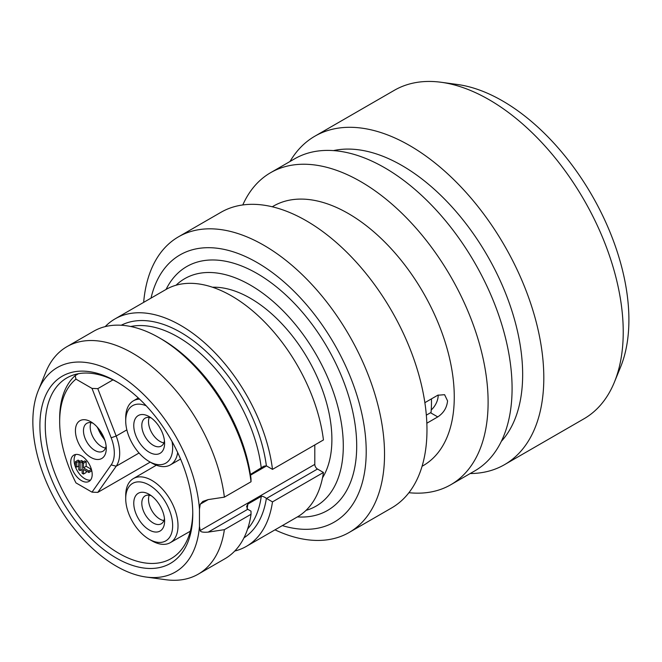 <?xml version="1.0" encoding="UTF-8"?>
<svg xmlns="http://www.w3.org/2000/svg" width="662" height="662" viewBox="0 0 662 662"><rect width="100%" height="100%" fill="white"/><g stroke="black" fill="none" stroke-linecap="round" stroke-linejoin="round"><path stroke-width="0.99" d="M614.402 382.148A189.646 109.495 60 0 0 623.232 331.985A189.646 109.495 -120 0 0 441.281 82.287L457.459 84.488A178.699 103.173 -120 0 1 628.9 319.771A178.699 103.173 60 0 1 620.584 367.038L614.402 382.148A189.646 109.495 60 0 1 583.95 418.806L504.527 464.658A189.646 109.495 60 0 1 470.177 473.545M441.281 82.287A189.646 109.495 -120 0 0 394.304 90.322L314.88 136.182A189.646 109.495 -120 0 0 290.014 161.487M504.527 464.658A189.646 109.495 60 0 0 543.808 377.845A189.646 109.495 -120 0 0 461.025 186.99A189.646 109.495 -120 0 0 314.88 136.182M333.449 150.605A170.68 98.547 -120 0 1 458.079 213.9A170.68 98.547 -120 0 1 522.657 374.568A170.68 98.547 60 0 1 501.324 441.364M450.797 484.733A180.163 104.017 60 0 0 488.109 402.256A180.163 104.017 -120 0 0 409.464 220.942A180.163 104.017 -120 0 0 270.634 172.674L294.598 158.839A180.163 104.017 -120 0 1 433.436 207.107A180.163 104.017 -120 0 1 512.082 388.42A180.163 104.017 60 0 1 474.77 470.897L450.797 484.733A180.163 104.017 60 0 1 408.926 492.702M270.634 172.674A180.163 104.017 -120 0 0 242.788 204.955M272.256 206.776L273.414 206.105A149.819 86.499 -120 0 1 388.867 246.247A149.819 86.499 -120 0 1 454.264 397.018A149.819 86.499 60 0 1 423.233 465.609L422.075 466.28M426.336 415.157L430.523 412.74L437.756 416.911C443.598 413.055 446.867 407.718 447.562 400.891L444.599 394.693L437.756 395.231L424.872 402.67M437.756 416.911L426.841 423.217M349.18 532.447A170.68 98.547 60 0 0 384.531 454.314A170.68 98.547 -120 0 0 310.031 282.542A170.68 98.547 -120 0 0 178.5 236.814L220.942 212.312A170.68 98.547 -120 0 1 352.465 258.039A170.68 98.547 -120 0 1 426.973 429.812A170.68 98.547 60 0 1 391.623 507.944L349.18 532.447A170.68 98.547 60 0 1 274.995 529.84M178.5 236.814A170.68 98.547 -120 0 0 143.662 302.368M151.01 298.132A154.263 89.064 -120 0 1 269.823 270.733A154.263 89.064 -120 0 1 366.21 451.484A154.263 89.064 60 0 1 282.343 525.603M306.034 510.361A131.333 75.824 -120 0 0 316.097 506.116A131.333 75.824 -120 0 0 343.297 445.989A131.333 75.824 -120 0 0 285.967 313.821A131.333 75.824 -120 0 0 184.764 278.644A131.333 75.824 -120 0 0 176.051 285.231M212.485 287.225A115.213 66.514 -120 0 1 331.894 439.411A115.213 66.514 60 0 1 322.518 477.815M234.753 551.041A131.333 75.824 -120 0 0 246.363 546.373L297.321 516.956A131.333 75.824 60 0 0 323.445 472.469L317.479 469.027A3.79 2.193 -120 0 1 314.798 464.376L314.798 444.947M115.031 318.902L165.988 289.476A131.333 75.824 60 0 1 260.571 318.008A131.333 75.824 60 0 1 323.445 439.949L272.487 469.375A131.333 75.824 -120 0 0 209.606 347.426A131.333 75.824 -120 0 0 115.031 318.902A131.333 75.824 -120 0 0 105.184 326.623M323.445 472.469L272.487 501.887L266.521 498.445L317.479 469.027M200.238 504.196L202.853 501.407L208.207 499.595L200.238 504.196L199.469 509.169A118.059 68.161 -120 0 0 127.783 380.931A118.059 68.161 -120 0 0 38.346 390.381A118.059 68.161 -120 0 0 57.304 503.881A118.059 68.161 -120 0 0 146.112 577.041L165.723 579.713A131.333 75.824 -120 0 0 198.252 574.153L224.906 558.761A131.333 75.824 -120 0 0 251.03 514.275L250.997 511.163L247.745 509.285A3.79 2.193 60 0 1 247.605 509.202L246.636 506.397L247.869 504.072L261.275 496.326C262.566 496.144 264.27 496.823 266.381 498.362A3.79 2.193 -120 0 0 266.521 498.445M198.252 574.153A131.333 75.824 -120 0 0 224.377 529.666L208.207 532.116C203.002 532.488 200.354 531.958 200.238 530.519L199.469 526.431A118.059 68.161 -120 0 1 146.112 577.041M246.363 546.373A131.333 75.824 -120 0 0 272.487 501.887M272.487 469.375L266.521 465.924A3.79 2.193 -120 0 0 266.381 465.849L263.881 466.172L250.41 474.455M251.03 481.762A131.333 75.824 -120 0 0 159.244 337.794L161.925 339.341A127.534 73.631 60 0 1 250.997 478.643L251.03 481.762L224.377 497.145L208.207 499.595M224.377 497.145A131.333 75.824 -120 0 0 161.503 375.205A131.333 75.824 -120 0 0 66.92 346.673A131.333 75.824 -120 0 0 45.835 372.061L38.346 390.381M199.469 509.169L199.469 526.431M192.766 513.927A108.096 62.41 60 0 1 116.33 558.066A108.096 62.41 60 0 1 39.894 425.666A108.096 62.41 -120 0 1 116.33 381.535A108.096 62.41 -120 0 1 192.766 513.927M192.758 512.363A104.306 60.225 60 0 1 171.16 558.579A104.306 60.225 60 0 1 90.785 530.634A104.306 60.225 60 0 1 45.256 425.666A104.306 60.225 -120 0 1 66.862 377.919A104.306 60.225 -120 0 1 117.679 382.33M59.671 421.603A99.093 57.213 -120 0 0 75.965 482.888L92.01 492.147L111.175 464.889A33.191 19.165 -120 0 0 111.175 437.789L92.01 388.404L75.965 379.136A99.093 57.213 -120 0 0 59.671 421.603L59.671 418.508A102.883 59.398 60 0 1 75.195 375.594L78.497 373.691M150.224 462.117L97.794 492.387L92.01 492.147M112.962 379.88L97.794 388.644L92.01 388.404M75.195 375.594L75.965 379.136M97.794 492.387L116.181 466.23A36.981 21.35 -120 0 0 116.181 436.035L97.794 388.644M106.268 448.505A21.813 12.595 -120 0 0 90.851 421.793A21.813 12.595 -120 0 0 75.427 430.697A21.813 12.595 -120 0 0 90.851 457.409A21.813 12.595 -120 0 0 106.268 448.505M81.459 480.637A15.168 8.763 -120 0 0 89.047 481.39A15.168 8.763 -120 0 0 91.373 469.234A15.168 8.763 -120 0 0 81.459 455.861A15.168 8.763 -120 0 0 73.879 455.108A15.168 8.763 -120 0 0 71.554 467.273A15.168 8.763 -120 0 0 81.459 480.637M93.011 423.225A16.12 9.309 -120 0 0 86.813 423.324A16.12 9.309 -120 0 0 83.47 430.697A16.12 9.309 60 0 0 90.512 446.924A16.12 9.309 60 0 0 102.933 451.244A16.12 9.309 60 0 0 106.119 445.923M105.556 448.033A16.12 9.309 60 0 1 90.189 426.824A16.12 9.309 -120 0 1 90.901 422.654M75.741 454.471A15.168 8.763 -120 0 0 75.418 466.876A15.168 8.763 -120 0 0 84.819 478.7A15.168 8.763 -120 0 0 90.537 480.099M82.8 462.059L82.8 461.282L81.459 460.512L78.778 462.059L78.778 469.797L80.119 470.574L80.119 462.829L78.778 462.059M79.448 461.671L79.448 460.893L78.108 460.123L75.427 461.671L75.427 466.313L76.767 467.091L76.767 462.448L75.427 461.671M91.406 469.35L86.159 466.313L86.159 461.671L84.819 460.893L82.129 462.448L82.129 473.28L83.47 474.058L83.47 469.416L88.84 472.511L88.84 470.963L83.47 467.86L83.47 463.218L82.129 462.448M83.47 474.058L86.159 472.511L86.159 470.963M88.84 472.511L91.522 470.963L91.522 469.747M82.8 461.282L80.119 462.829M82.129 469.416L80.119 470.574M79.448 460.893L76.767 462.448M78.778 465.932L76.767 467.091M86.159 461.671L83.47 463.218M86.159 466.313L83.47 467.86M91.439 469.457L88.84 470.963M133.335 478.601A36.981 21.35 -120 0 1 161.842 488.457A36.981 21.35 -120 0 1 178.012 525.702A36.981 21.35 60 0 1 170.316 542.65A36.981 21.35 60 0 1 151.863 540.796L149.182 539.249A33.191 19.165 60 0 1 125.714 498.602L125.714 495.507A36.981 21.35 -120 0 1 133.335 478.601L156.34 465.204M149.182 539.249A33.191 19.165 60 0 0 172.65 525.702A33.191 19.165 -120 0 0 149.182 485.056A33.191 19.165 -120 0 0 125.714 498.602M164.606 521.052A21.813 12.595 -120 0 0 149.182 494.34A21.813 12.595 -120 0 0 133.765 503.244A21.813 12.595 -120 0 0 149.182 529.956A21.813 12.595 -120 0 0 164.606 521.052M151.35 495.772A16.12 9.309 -120 0 0 145.144 495.863A16.12 9.309 -120 0 0 141.809 503.244A16.12 9.309 60 0 0 148.842 519.471A16.12 9.309 60 0 0 161.263 523.791A16.12 9.309 60 0 0 164.449 518.47M163.886 520.589A16.12 9.309 60 0 1 148.511 499.371A16.12 9.309 -120 0 1 149.231 495.193M177.681 452.576A36.981 21.35 60 0 1 170.316 464.914A36.981 21.35 60 0 1 151.863 463.061L149.182 461.513A33.191 19.165 60 0 1 125.714 420.867L125.714 417.772A36.981 21.35 -120 0 1 133.335 400.866L138.317 397.961M139.558 399.12A36.981 21.35 -120 0 0 133.335 400.866M149.182 461.513A33.191 19.165 60 0 0 172.65 447.967A33.191 19.165 -120 0 0 172.054 441.562M146.219 405.823A33.191 19.165 -120 0 0 125.714 420.867M164.606 443.317A21.813 12.595 -120 0 0 149.182 416.613A21.813 12.595 -120 0 0 133.765 425.509A21.813 12.595 -120 0 0 149.182 452.22A21.813 12.595 -120 0 0 164.606 443.317M151.35 418.036A16.12 9.309 -120 0 0 145.144 418.136A16.12 9.309 -120 0 0 141.809 425.509A16.12 9.309 60 0 0 148.842 441.736A16.12 9.309 60 0 0 161.263 446.056A16.12 9.309 60 0 0 164.449 440.735M163.886 442.853A16.12 9.309 60 0 1 148.511 421.644A16.12 9.309 -120 0 1 149.231 417.465M103.851 437.541A23.435 13.53 60 0 1 99.143 429.373M251.03 514.275L224.377 529.666M159.244 337.794A131.333 75.824 -120 0 0 93.574 331.29L66.92 346.673M430.523 412.74L431.045 412.426A139.641 80.623 60 0 0 431.45 398.872M438.161 395.007A13.273 7.663 -60 0 1 431.227 409.952M297.404 516.906A140.816 81.302 -120 0 0 356.702 445.989A140.816 81.302 -120 0 0 277.709 287.896A140.816 81.302 -120 0 0 166.071 289.435M208.207 532.116L247.745 509.285M200.238 530.519L314.798 464.376M266.381 498.362A122.801 70.9 60 0 1 243.972 537.834M121.237 325.241A122.801 70.9 60 0 1 208.571 353.773A122.801 70.9 60 0 1 266.381 465.849M266.521 465.924L250.517 475.167M247.1 508.73A119.003 68.707 -120 0 0 247.869 504.072M261.275 468.183A119.003 68.707 -120 0 0 130.728 326.507M247.621 528.971A119.003 68.707 -120 0 0 261.275 496.326M126.856 429.87L116.181 436.035L111.175 437.789M111.175 464.889L116.181 466.23L139.061 453.015M97.637 427.528A24.651 14.233 -120 0 0 104.695 439.767M170.316 542.65L190.308 531.214M170.316 464.914L180.569 459.056M96.975 426.8L105.001 440.702"/></g></svg>
